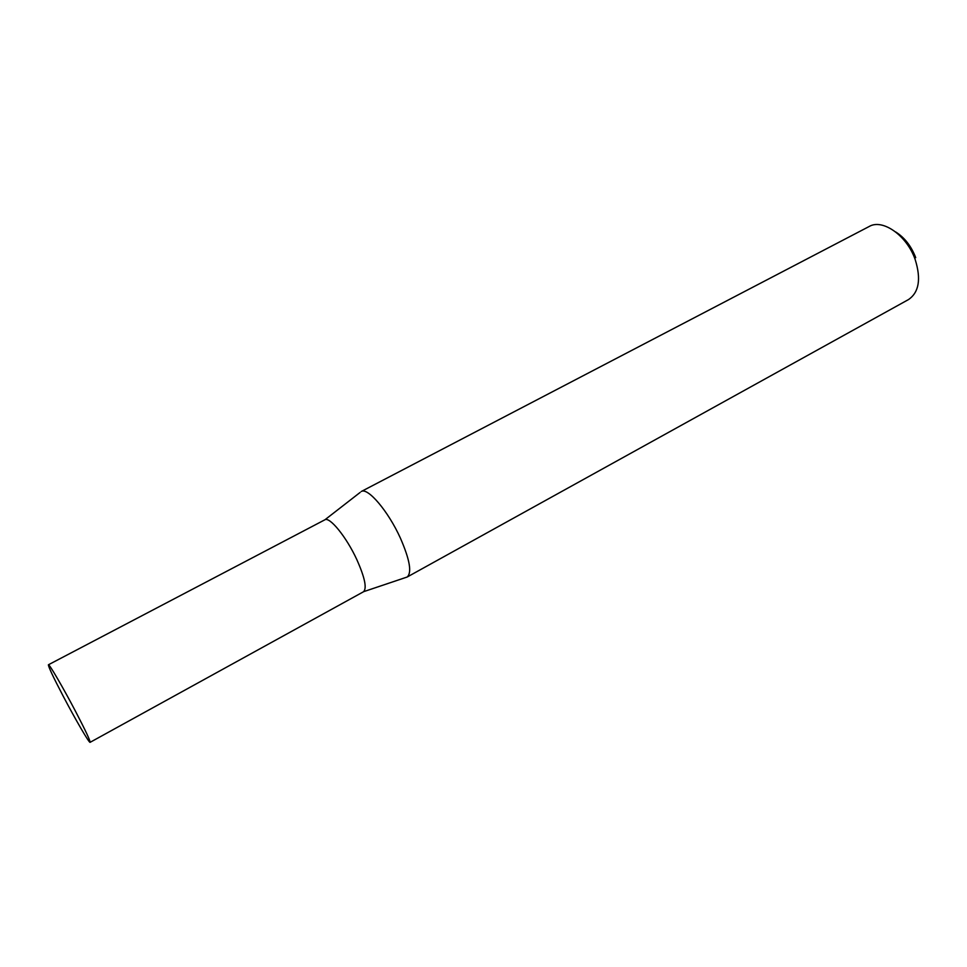 <?xml version="1.0" encoding="UTF-8"?>
<svg xmlns="http://www.w3.org/2000/svg" width="967" height="967" viewBox="0 0 967 967"><rect width="100%" height="100%" fill="white"/><g stroke="black" fill="none" stroke-linecap="round" stroke-linejoin="round"><path stroke-width="1.45" d="M90.1 742.33L363.471 591.78C367.085 588.407 364.873 577.698 356.847 559.663C346.476 537.06 329.59 516.33 324.803 519.835L48.41 664.776C48.35 666.698 53.233 677.081 63.073 695.926C75.124 718.964 89.351 743.442 90.1 742.33C90.306 740.734 85.507 730.496 75.692 711.639C63.266 687.875 48.979 663.386 48.41 664.776M363.64 591.671L407.167 577.021C412.039 572.706 409.815 559.796 400.471 538.281C388.335 511.265 367.629 486.981 361.211 491.538L869.2 226.483C882.629 218.469 907.01 235.597 915.241 259.712C921.249 279.076 919.001 292.372 908.484 299.577L407.167 577.021M895.623 231.923C904.58 237.556 911.277 246.138 915.713 257.657M324.972 519.75L360.099 492.457"/></g></svg>
